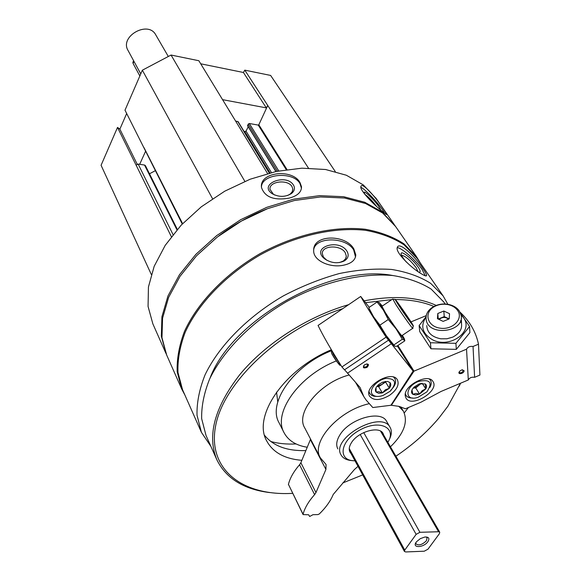 <?xml version="1.0" encoding="UTF-8"?>
<svg xmlns="http://www.w3.org/2000/svg" width="581" height="581" viewBox="0 0 581 581"><rect width="100%" height="100%" fill="white"/><g stroke="black" fill="none" stroke-linecap="round" stroke-linejoin="round"><path stroke-width="0.87" d="M126.68 113.491L119.868 129.135L117.515 127.421L101.079 165.28L151.3 274.457M267.572 173.545L198.847 60.729L171.054 55.035L142.352 70.199L125.002 110.179L182.252 224.005M335.266 171.54L270.63 75.436L244.783 70.141L243.417 72.487L200.714 63.794M177.336 229.401L145.388 165.6L144.524 165.04L138.155 164.082L136.114 165.186L117.515 127.421M447.878 304.306L443.107 295.889L430.623 283.325C419.845 276.541 406.838 271.923 391.609 269.453C375.326 268.364 357.874 269.729 339.246 273.564C320.342 278.8 301.728 286.237 283.405 295.867C247.593 316.696 218.928 345.92 205.093 374.767C199.399 389.052 196.705 402.546 197.017 415.233L201.433 432.351L210.91 446.426M416.998 258.189L404.093 244.841C393.395 237.883 380.562 233.046 365.602 230.323C334.278 226.801 295.482 235.581 260.368 254.798C225.791 274.936 198.295 303.587 185.245 332.165C179.899 346.349 177.481 359.799 177.975 372.515L182.557 389.764L201.215 431.857M421.726 274.007C424.958 275.968 426.592 276.425 426.628 275.372C426.556 274.29 425.336 272.061 422.975 268.683C415.756 257.216 399.183 241.093 397.36 247.295C394.608 252.038 412.212 268.858 421.726 274.007M343.531 265.205C351.374 263.527 355.463 260.092 355.797 254.906L353.865 249.009C345.906 234.187 313.028 234.158 313.675 250.411C312.992 260.724 330.204 268.161 343.531 265.205M395 225.653L381.819 211.767L364.73 202.239L343.698 196.719L319.586 195.644L293.507 199.203L266.752 207.337L240.679 219.683L216.648 235.625L195.899 254.325L179.435 274.784L167.974 295.94L161.917 316.754L161.344 336.261L166.26 354.09M376.234 198.557L363.299 184.918L346.356 175.237L325.607 169.514L301.902 168.178L276.331 171.431L250.157 179.217L224.709 191.207L201.309 206.8L181.149 225.174L165.207 245.356L154.176 266.309L148.438 286.992L148.068 306.456L152.861 323.864L165.825 353.132M382.61 211.607C385.53 214.062 386.895 214.955 386.714 214.28L383.344 208.964C376.822 198.637 362.195 181.555 360.946 186.407C358.956 189.726 374.505 205.354 382.61 211.607M289.062 198.15C297.407 195.942 301.554 192.144 301.51 186.755L300.007 182.594C292.642 168.49 259.22 171.758 261.479 187.46C264.776 197.126 273.971 200.692 289.062 198.15M266.802 208.964C249.576 215.74 233.584 224.716 218.819 235.901M395.654 226.575L382.705 213.045L365.609 203.524L344.562 198.019L320.429 196.959L294.327 200.532L267.543 208.681L241.442 221.041L217.381 237.004L196.603 255.713L180.117 276.186L168.635 297.356L162.564 318.177L161.976 337.684L166.682 355.056L181.57 388.667M420.295 262.953L416.483 256.642L403.94 243.831C393.206 236.852 380.337 231.993 365.333 229.263C333.915 225.726 295.01 234.521 259.801 253.788C225.123 273.985 197.562 302.716 184.475 331.388C179.122 345.608 176.697 359.102 177.198 371.862L181.788 389.168L184.94 395.131M392.894 275.539C331.533 263.353 231.558 319.477 209.973 378.275M443.753 301.975L431.16 289.098C420.6 282.46 407.847 277.943 392.894 275.539C361.527 272.656 322.332 282.025 286.629 301.59C251.442 322.056 223.249 350.742 209.625 379.023C204.018 393.032 201.367 406.25 201.665 418.683L206.008 435.438L216.691 459.411M459.331 386.009L460.551 383.235M436.215 305.403C417.281 296.811 393.264 295.293 364.164 300.842M348.651 304.655C307.414 316.572 265.473 343.582 240.004 374.375C214.563 407.165 206.865 435.67 216.909 459.891C226.169 478.483 243.773 489.376 269.707 492.579M395.893 456.238C412.713 444.872 427.093 432.097 439.025 417.892L447.857 406.286L460.508 383.257M433.891 306.441C423.033 301.866 410.186 299.571 395.356 299.571M391.776 299.629L365.609 302.672M342.797 308.634C280.311 328.577 223.634 382.182 215.631 425.822C207.112 469.651 242.916 496.319 292.693 493.342M342.746 482.964L362.682 474.909M331.337 349.762C284.102 369.48 252.466 416.243 266.635 440.805C272.881 452.396 284.625 458.896 301.859 460.326M404.26 412.917L408.458 407.492M276.549 392.131L277.776 401.958M270.768 441.516C278.43 443.593 286.869 444.407 296.085 443.949M331.824 350.604C293.957 364.912 267.231 402.873 279.054 422.765L284.007 432.584M336.334 360.939C298.707 375.733 272.496 413.222 284.124 432.823C288.372 440.645 296.07 445.46 307.24 447.254M264.573 435.351C273.215 445.997 286.978 451.081 305.86 450.602M351.033 453.558L349.987 452.192C348.636 449.571 349.116 446.411 351.425 442.715C357.961 431.712 379.349 425.568 383.09 433.499L383.765 435.227M387.861 442.315C397.295 427.405 378.928 419.039 359.472 430.223C339.798 441.023 337.343 461.074 354.976 460.784M389.074 439.984C391.71 435.06 392.044 430.841 390.091 427.333C381.383 409.583 330.255 438.452 341.098 454.996C343.102 458.431 346.857 460.305 352.376 460.61M360.903 187.322C364.556 188.702 376.982 201.622 382.487 209.719L384.687 213.285M365.26 194.889L364.229 192.769C363.169 189.232 374.346 199.886 379.015 206.843L380.838 210.111M364.991 194.439C368.332 196.683 372.21 200.685 376.641 206.444M261.45 186.98C261.682 173.697 293.013 170.952 299.963 183.531L301.481 188.317M293.478 185.078C295.221 188.164 294.552 190.982 291.473 193.531C285.445 197.17 279.105 197.279 272.445 193.858C257.637 184.409 285.99 172.76 293.478 185.078M274.828 195.071L273.491 194.337L269.998 189.391C268.691 181.345 287.827 178.948 291.989 186.603L292.824 188.999L292.265 191.694L290.224 194.047L287.551 195.514M397.251 247.724C401.246 247.346 415.829 260.157 422.111 269.511L425.27 275.793M406.293 262.016C403.374 258.632 401.689 256.047 401.224 254.253C399.786 249.133 412.8 259.061 418.124 267.086C420.012 269.882 420.586 271.567 419.845 272.148L418.945 272.22M401.544 255.219C405.32 255.93 410.186 260.063 416.134 267.616L417.921 271.516M313.725 249.489C315.911 236.438 346.203 236.859 353.684 249.968L355.514 256.984M346.98 251.232C349.159 255.11 348.295 258.334 344.366 260.913C337.75 263.89 331.155 263.186 324.59 258.792C310.269 247.419 338.912 237.956 346.98 251.232M326.798 260.273L323.399 257.034L322.302 253.585C321.78 245.284 340.72 244.608 345.267 252.735L346.32 256.163L345.659 258.625L343.4 260.985L339.442 262.568M308.438 168.091L244.783 70.141M222.559 99.656L266.316 107.877L267.754 105.488L258.821 124.777L258.247 125.089L249.322 123.499L248.189 124.102L247.746 125.837M248.21 126.789L246.039 131.153L244.209 131.633M269.511 173.029L238.13 121.69L235.588 121.044M244.848 181.345L171.054 55.035M212.53 198.695L142.352 70.199M155.221 170.741L149.484 173.784M145.468 151.525L139.68 164.314M266.316 107.877L243.417 72.487M137.189 164.205L119.868 129.135M363.604 365.718L363.597 366.756C365.877 367.482 367.236 366.684 367.664 364.345L366.756 363.859M388.507 340.161L344.482 369.836L341.933 366.945C330.938 349.486 322.978 335.651 318.061 325.454L360.707 296.455C366.277 306.267 374.745 319.833 386.111 337.147L413.127 371.085L397.288 345.898M344.591 369.756L360.082 387.52L363.829 396.649L366.059 399.968L372.791 407.542L390.89 405.277L413.127 371.085M369.262 307.32L360.707 296.455M364.737 364.636C362.355 367.686 363.132 368.594 367.069 367.374C369.458 364.338 368.681 363.423 364.737 364.636M389.619 395.262C380.49 400.549 373.844 400.905 369.683 396.336C362.922 386.626 391.885 369.363 397.397 379.829C399.481 384.724 396.888 389.866 389.619 395.262M347.482 373.234L391.325 343.705M341.933 366.945L386.111 337.147M330.545 348.339L334.612 355.136M392.814 299.077L396.104 304.923C402.597 314.989 414.217 331.199 412.822 328.265M398.312 304.793C404.231 313.943 414.754 328.628 413.273 325.687C412.147 322.905 393.773 296.433 395.095 299.498L398.312 304.793M408.073 318.315L400.345 306.964L408.073 318.315M390.12 382.676C391.209 384.157 390.955 386.016 389.343 388.261L382.363 392.93L378.645 393.286L376.11 392.066C374.985 390.599 375.224 388.74 376.822 386.481L378.681 384.542L382.654 382.175L387.592 381.419L390.12 382.676L389.343 388.261L385.377 389.786L382.363 392.93L378.776 391.688L376.11 392.066L376.067 388.006M372.443 394.521C368.303 390.163 376.713 379.989 385.842 378.427C395.646 378.478 397.172 382.697 390.403 391.093L383.002 395.494C378.187 397.041 374.672 396.714 372.443 394.521M376.844 396.431L373.975 396.22L371.637 395.356L369.719 393.504L369.08 391.696M393.62 377.156L394.877 378.522C396.591 381.993 395.182 385.937 390.643 390.345M385.05 381.492L382.116 384.353L385.588 382.022L385.675 381.405M376.866 386.423L378.645 386.677L382.116 384.353L376.989 386.263M378.645 386.677L382.363 392.93M385.588 382.022L389.343 388.261M369.523 309.513L373.641 317.023C380.257 327.706 392.727 345.121 394.267 345.855M379.553 302.795L377.12 301.989L383.38 310.116L388.253 319.528L396.082 328.89L402.313 339.246L404.812 340.379L404.804 340.836L396.656 346.32L394.826 346.211L386.198 335.557L379.909 325.171L373.59 316.834L369.218 308.664M382.334 306.034L379.364 302.752L383.598 310.276C392.073 323.704 407.325 344.562 404.1 338.367L402.379 335.302M381.957 306.289L385.181 312.317C391.449 322.252 402.953 338.164 402.023 335.644M402.313 339.246L394.005 344.838M388.253 319.528L379.909 325.171M377.12 301.989L368.899 307.567M459.288 371.775L459.36 372.544C461.096 373.184 462.396 372.494 463.26 370.475L462.461 369.727M397.869 345.506L414.006 371.136L391.369 405.298L399.038 406.366L405.407 408.784L420.84 402.27L441.088 391.441L468.308 379.959C469.528 377.752 471.627 376.866 474.619 377.301L479.921 375.065L478.49 344.199C475.904 331.925 469.731 321.213 459.963 312.07M426.229 315.628L410.999 321.896M478.49 344.199L473.028 346.479C469.956 346.051 467.792 346.959 466.536 349.188L414.006 371.136M464.103 370.678L461.706 369.908L459.738 371.186C456.412 374.956 464.11 374.055 464.103 370.678M405.277 395.966C403.236 385.748 428.291 372.704 432.968 381.535C439.817 390.839 411.479 408.283 406.025 398.152L405.277 395.966M466.536 349.188L468.308 379.959M473.028 346.479L474.619 377.301M391.136 404.899L391.369 405.298M459.23 310.871C456.898 307.661 453.427 305.533 448.822 304.488C443.303 303.413 438.168 304.154 433.419 306.695C427.754 310.145 425.365 314.59 426.229 320.022C428.96 336.987 465.345 331.845 461.045 315.062L459.23 310.871M457.559 310.385C455.468 307.502 452.345 305.584 448.212 304.647C443.245 303.681 438.626 304.342 434.356 306.63C423.694 312.331 426.933 326.144 439.723 328.098C452.41 330.444 463.878 318.904 457.559 310.385M437.798 313.5L443.826 311.024L449.527 313.696L449.207 318.882L443.15 321.387L437.442 318.678L437.798 313.5L438.256 319.063L444.247 316.594L443.826 311.024M449.157 318.904L444.247 316.594M448.576 319.143C445.358 316.739 442.214 316.856 439.134 319.485M425.27 383.925C426.759 385.036 426.919 386.692 425.764 388.9L419.562 394.078L415.771 394.986L412.837 394.332C411.326 393.25 411.145 391.594 412.285 389.379L414.1 387.062L419.308 383.845L425.27 383.925L425.764 388.9L422.176 390.686L419.562 394.078L415.727 393.41L412.837 394.332L412.045 390.2M418.247 381.514C430.143 378.914 433.034 382.356 426.919 391.848L418.073 397.302C404.579 402.008 404.514 386.91 418.247 381.514M429.33 379.066L430.448 380.264C431.625 382.211 431.443 384.6 429.904 387.44M412.677 398.007C409.467 398.108 407.237 397.215 405.996 395.349L405.378 393.765M420.586 383.482L418.821 385.363L421.218 383.358M413.207 388.035L415.742 387.948L418.821 385.363L415.669 387.287L413.251 387.985M415.742 387.948L419.562 394.078M422.213 383.264L425.764 388.9M469.564 326.515L469.891 332.601L456.325 349.355L430.957 348.782L419.729 331.613L419.133 325.578L430.419 342.761L455.918 343.313L469.564 326.515L460.435 313.05M426.018 317.117C420.157 326.05 422.278 333.574 432.387 339.696C449.839 349.13 474.321 331.315 463.355 317.509L460.994 314.822M426.055 316.725L419.133 325.578M426.744 325.571C427.173 332.644 431.872 337.053 440.834 338.803L446.978 338.767L452.781 337.111C460.624 332.935 463.246 327.415 460.653 320.567M430.419 342.761L430.957 348.782M455.918 343.313L456.325 349.355M427.921 541.652C429.853 538.369 428.814 536.829 424.791 537.033L420.295 538.66L416.592 541.666C411.007 548.203 423.433 548.13 427.921 541.652M415.909 542.632L416.054 543.99C418.886 545.806 422.351 544.717 426.447 540.722L427.093 537.759L426.011 536.953M168.308 56.488L155.73 34.816C148.119 20.175 119.374 36.407 128.038 50.453L140.755 73.889M419.925 532.298L416.134 534.353L404.754 550.098L404.456 551.471L405.691 551.95L424.268 551.202L427.979 549.19L439.432 533.641L439.744 532.203L438.575 531.746L419.925 532.298L363.735 432.584M132.969 62.145L133.064 63.423L139.847 75.98M357.998 466.325L354.381 469.571L333.218 494.475C330.487 501.091 325.847 507.583 319.31 513.96L317.865 514.592L312.999 514.686L309.666 516.487L308.627 514.766L303.079 514.584L288.699 484.895M303.079 514.584L303.057 514.258C304.764 507.903 308.613 501.359 314.604 494.627L299.556 464.771C293.739 471.445 290.028 477.974 288.43 484.351L288.459 484.677M314.604 494.627L315.962 492.572L300.871 462.723L299.556 464.771M315.962 492.572L325.934 469.441L310.385 439.614L300.871 462.723M325.934 469.441L326.05 464.466L320.356 457.872C310.363 442.25 338.65 410.237 369.342 403.664M310.385 439.614L310.574 439.113M349.05 375.014C319.833 382.588 295.184 412.692 304.727 427.899L320.276 457.705M390.454 446.811C404.1 433.448 408.378 421.523 403.294 411.043L398.74 406.293M390.091 427.333L386.597 421.363C381.02 409.627 349.406 418.661 339.87 434.973C336.53 440.398 335.847 445.046 337.822 448.902M171.359 236.699L136.128 165.157M173.029 234.564L138.155 164.082M286.985 169.536L258.821 124.777M286.251 169.637L258.247 125.089M278.778 170.93L249.322 123.499M277.369 171.213L248.189 124.102M276.033 171.489L247.542 125.394M271.429 172.55L246.039 131.153M270.071 172.891L244.906 131.756M269.286 173.087L237.716 121.429M182.601 223.641L144.015 147.683M176.951 229.844L144.524 165.04M340.321 364.389L333.276 354.308L332.056 351.142M338.941 362.726C342.064 368.332 336.174 361.447 332.891 355.63M416.134 534.353L360.198 434.494M404.754 550.098L349.246 448.51M438.575 531.746L380.548 431.109M133.95 61.346L133.064 63.423M303.057 514.258L288.43 484.351M416.592 257.608L443.107 295.889M375.827 197.968L394.361 224.716M395.247 225.994L416.483 256.642M443.368 301.416L445.169 304.016M301.51 186.755L301.459 187.816M290.224 194.047L291.473 193.531M273.491 194.337L272.445 193.858M292.824 188.999L292.766 190.212M426.628 275.372L426.04 275.939M418.785 272.111L419.845 272.148M355.797 254.906L355.572 256.076M342.957 261.261L344.366 260.913M325.571 259.395L324.59 258.792M346.32 256.163L345.985 257.92M275.859 171.533L247.542 125.707M355.608 382.451L363.59 396.235M402.001 335.557L412.663 328.374M381.761 306.419L392.574 299.092M395.095 299.498L392.545 299.033M413.229 325.897L412.786 328.192M340.938 365.362C339.006 363.684 342.608 370.01 332.833 355.543C331.337 353.212 331.017 351.803 331.882 351.323L332.107 351.084M394.877 378.522L394.15 377.33M369.719 393.504L368.986 392.24M369.879 310.515L368.935 307.872M379.364 302.752L378.899 302.36M404.412 339.246L404.601 339.769M461.539 323.181L461.22 317.872M434.356 306.63L433.419 306.695M448.212 304.647L448.822 304.488M430.448 380.264L429.773 379.204M405.996 395.349L405.306 394.216M404.456 551.471L349.37 450.5M439.744 532.203L381.971 432.111M133.594 60.693L132.86 62.399M403.294 411.043L400.767 406.845"/></g></svg>
